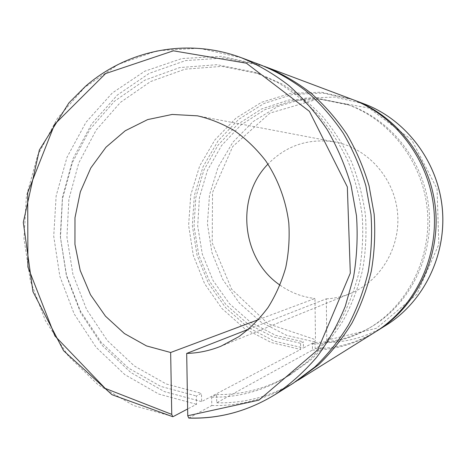 <?xml version="1.0" encoding="UTF-8"?>
<svg xmlns="http://www.w3.org/2000/svg" width="466" height="466" viewBox="0 0 466 466"><rect width="100%" height="100%" fill="white"/><g stroke="black" fill="none" stroke-linecap="round" stroke-linejoin="round"><path stroke-width="0.35" stroke-dasharray="2.33 1.75" d="M258.49 319.635L314.987 298.502L315.482 339.656L314.905 341.928L303.448 347.962L303.372 341.852L300.558 343.273L300.634 349.448L201.632 401.605L201.498 393.403L196.396 395.983L196.535 404.29L187.635 408.979M188.782 418.084L211.78 405.519L211.646 397.149L216.585 394.533L216.719 402.799L312.453 350.071L312.377 343.867L315.092 342.428L315.167 348.574L326.223 342.487L326.777 340.203L326.299 298.846L248.675 329.188M216.719 402.799C244.289 403.492 270.548 396.496 295.485 381.823M264.024 66.254L224.734 57.965L185.666 60.574L149.196 73.372L117.298 95.093L91.534 124.148L73.022 158.696L62.485 196.815L60.283 236.536L66.446 275.872L80.705 312.896L102.456 345.708L130.777 372.497L164.393 391.603L201.632 401.605M216.585 394.533C242.273 395.011 266.733 388.487 289.969 374.955L310.274 360.335C322.792 348.754 333.784 335.491 343.244 320.55C351.679 304.811 358.109 288.029 362.542 270.216C365.728 252.024 366.695 233.629 365.437 215.018C362.898 196.541 358.226 178.723 351.411 161.562C343.465 145.019 333.767 129.898 322.321 116.203C310.03 103.504 296.58 92.757 281.977 83.962L259.125 73.785L221.933 66.358L185.008 69.178L150.559 81.567L120.461 102.369L96.165 130.078L78.748 162.978L68.886 199.232L66.935 236.984L72.923 274.346L86.577 309.471L107.326 340.564L134.278 365.921L166.193 383.972L201.498 393.403M312.453 350.071C334.506 350.065 355.29 344.135 374.81 332.293M351.649 99.188L321.208 92.198L290.545 93.369L261.554 102.31L235.901 118.201L214.919 139.887L199.646 165.989L190.751 195.009L188.619 225.358L193.308 255.432L204.586 283.648L221.927 308.486L244.51 328.53L271.218 342.522L300.634 349.448M312.377 343.867C332.462 343.757 351.457 338.473 369.357 328.017C407.971 305.178 432.168 257.057 427.229 208.989C422.324 160.916 388.877 118.719 346.442 104.209L317.637 98.303L288.769 100.015L261.577 108.962L237.59 124.364L218.053 145.142L203.904 170.014L195.784 197.555L194.025 226.29L198.685 254.716L209.531 281.342L226.062 304.747L247.493 323.608L272.767 336.761L300.558 343.273M315.092 342.428C335.013 342.306 353.845 337.064 371.588 326.701C409.864 304.053 433.834 256.411 428.947 208.82C424.089 161.23 390.962 119.453 348.894 105.066L320.34 99.206L291.71 100.889L264.74 109.737L240.939 124.993L221.548 145.573L207.504 170.212L199.436 197.508L197.689 225.987L202.308 254.151L213.067 280.532L229.47 303.721L250.731 322.396L275.808 335.415L303.372 341.852M315.167 348.574C336.732 348.556 357.084 342.83 376.231 331.396M353.164 99.759L323.014 93.084L292.689 94.441L264.065 103.452L238.755 119.296L218.088 140.831L203.065 166.712L194.363 195.435L192.336 225.451L197.054 255.176L208.285 283.048L225.497 307.572L247.877 327.348L274.328 341.147L303.448 347.962M211.78 405.519C240.281 406.27 267.368 398.89 293.027 383.378M261.385 65.24L221.571 56.328L181.891 58.553L144.78 71.199L112.271 93.002L85.965 122.313L67.005 157.281L56.136 195.93L53.73 236.245L59.823 276.221L74.146 313.88L96.101 347.275L124.748 374.577L158.784 394.067L196.535 404.29M326.299 298.846C334.594 298.438 342.632 296.644 350.426 293.469C380.675 281.219 401.098 246.829 397.469 212.094C393.986 177.342 367.016 147.821 334.914 141.973C308.696 138.023 286.38 145.404 267.967 164.108M280.037 285.163C290.568 292.578 302.218 297.023 314.987 298.502M211.646 397.149C237.602 397.667 262.329 391.085 285.833 377.396L306.378 362.606C319.041 350.881 330.161 337.448 339.731 322.315C348.271 306.36 354.777 289.357 359.257 271.299C362.484 252.857 363.463 234.206 362.181 215.333C359.612 196.6 354.876 178.53 347.98 161.137C339.93 144.367 330.109 129.041 318.523 115.16C306.08 102.293 292.467 91.406 277.695 82.499L254.582 72.201L216.97 64.704L179.649 67.587L144.856 80.158L114.461 101.244L89.944 129.309L72.376 162.617L62.438 199.32L60.481 237.526L66.533 275.342L80.327 310.904L101.279 342.393L128.488 368.082L160.723 386.396L196.396 395.983M314.905 341.928L286.707 335.421L261.082 322.157L239.396 303.098L222.742 279.437L211.919 252.531L207.428 223.837L209.508 194.881L218.088 167.201L232.796 142.322L252.968 121.678L277.602 106.586L305.393 98.128L334.751 97.074L363.859 103.778M385.871 325.385C367.225 336.702 347.345 342.405 326.223 342.487M241.662 57.825L198.994 48.202L157.409 50.707L118.614 64.226L84.713 87.381L57.341 118.411L37.659 155.353L26.416 196.128L23.982 238.644L30.377 280.812L45.33 320.556L68.222 355.873L98.11 384.817L133.666 405.583L173.148 416.616M326.777 340.203L376.435 328.297L416.82 294.32L438.832 244.347L437.061 188.823L411.787 139.94L368.996 108.048L318.272 98.949L269.948 113.104L232.732 146.54L212.531 192.499L212.211 242.873L231.672 289.264L268.002 323.73L315.482 339.656M266.657 67.221L265.859 66.923M348.894 105.066L346.442 104.209M371.588 326.701L369.357 328.017M354.667 100.318L354.061 100.091M259.125 73.785L254.582 72.201M289.969 374.955L285.833 377.396M334.914 141.973L198.097 115.947M350.426 293.469L221.1 346.139"/><path stroke-width="0.7" d="M187.635 408.979L173.148 416.616L172.746 416.691L171.75 414.385L170.649 352.5L258.49 319.635M248.675 329.188L186.685 353.42L187.751 415.759L188.782 418.084C219.16 419.068 247.999 411.187 275.319 394.44C290.429 384.124 304.205 371.74 316.635 357.3C328.122 341.805 337.658 324.808 345.259 306.302L353.531 277.188C356.927 256.97 357.917 236.518 356.496 215.84L351.049 185.421C345.224 165.646 337.262 147.023 327.161 129.554C315.971 112.982 303.18 98.285 288.798 85.453C273.699 73.844 257.704 64.524 240.811 57.504C186.115 37.408 126.787 50.433 85.505 86.292L68.933 102.858L39.36 150L23.3 222.381L32.94 291.629L63.562 350.706L111.974 394.702L172.729 416.691M295.485 381.823L318.569 364.75C331.25 352.546 342.364 338.671 351.917 323.13C360.422 306.791 366.893 289.421 371.332 271.026C374.518 252.263 375.456 233.297 374.146 214.121L369.078 185.917C363.655 167.574 356.222 150.297 346.786 134.08C336.33 118.684 324.365 105.007 310.892 93.054C296.737 82.226 281.726 73.517 265.859 66.923L264.024 66.254M374.81 332.293L375.48 331.874C414.647 307.374 438.867 257.774 433.799 208.314C428.737 158.854 394.97 115.213 351.649 99.188L266.657 67.221M376.231 331.396L377.652 330.516C416.482 306.232 440.475 257.115 435.46 208.151C430.444 159.191 396.997 115.976 354.061 100.091L353.164 99.759M293.027 383.378L314.766 367.086C327.598 354.731 338.846 340.681 348.51 324.93C357.119 308.375 363.666 290.772 368.163 272.127C371.385 253.102 372.334 233.868 371.006 214.43L365.868 185.829C360.369 167.23 352.844 149.714 343.291 133.276C332.701 117.671 320.585 103.807 306.954 91.697C292.631 80.729 277.439 71.91 261.385 65.24L241.662 57.825M186.685 353.42C198.464 353.112 209.933 350.682 221.1 346.139L238.749 336.714C249.77 328.641 259.545 318.901 268.061 307.49C275.703 295.275 281.586 282 285.71 267.67C288.734 252.951 289.759 237.998 288.786 222.806C285.908 200.17 277.853 178.723 265.451 160.467C256.475 148.957 246.281 139.124 234.87 130.969C222.958 123.909 210.504 118.865 197.514 115.836L172.175 114.45L147.652 119.593L125.226 130.771L105.992 147.209L90.812 167.946L80.338 191.852L74.985 217.739L74.944 244.347L80.199 270.443L90.515 294.774L105.467 316.175L124.405 333.54L146.481 345.912L170.649 352.5M267.967 164.108C235.19 197.363 241.347 259.044 280.037 285.163M354.667 100.318L363.859 103.778C405.239 119.098 437.382 160.554 442.187 207.498C446.999 254.436 423.926 301.572 386.512 324.983L385.871 325.385M189.114 418.002C219.346 418.986 248.081 411.134 275.319 394.44L293.906 382.831M171.75 414.385L105.205 388.399L54.912 335.951L27.908 267.001L27.704 192.627L54.627 124.329L105.572 73.587L173.381 50.817L246.374 63.184L309.407 111.351L347.339 186.942L350.31 273.14L317.876 349.75L258.939 400.119L187.751 415.759M375.48 331.874L297.949 380.303M363.859 103.778C405.286 119.115 437.411 160.578 442.217 207.492C447.022 254.413 423.967 301.537 386.512 324.983L377.652 330.516M198.097 115.947L197.514 115.836"/></g></svg>
